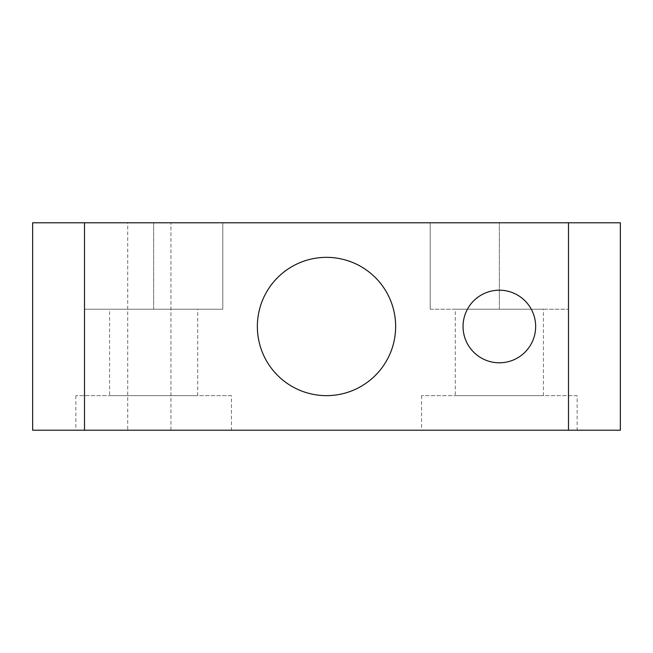 <?xml version="1.0" encoding="UTF-8"?>
<svg xmlns="http://www.w3.org/2000/svg" width="653" height="653" viewBox="0 0 653 653"><rect width="100%" height="100%" fill="white"/><g stroke="black" fill="none" stroke-linecap="round" stroke-linejoin="round"><path stroke-width="0.49" stroke-dasharray="3.27 2.45" d="M463.05 326.5A36.299 36.299 0 0 0 499.349 362.799A36.299 36.299 0 0 0 535.656 326.5A36.299 36.299 0 0 0 499.349 290.201A36.299 36.299 0 0 0 463.05 326.5M127.719 222.787L620.35 222.787L127.719 222.787L127.719 430.213L170.931 430.213L127.719 430.213M231.431 395.645L75.862 395.645L231.431 395.645L231.431 430.213L75.862 430.213L231.431 430.213M75.862 395.645L75.862 430.213M577.138 395.645L421.569 395.645L577.138 395.645L577.138 430.213L421.569 430.213L577.138 430.213M421.569 395.645L421.569 430.213M257.355 326.5A69.145 69.145 0 0 0 326.5 395.645A69.145 69.145 0 0 0 395.645 326.5A69.145 69.145 0 0 1 326.5 395.645A69.145 69.145 0 0 1 257.355 326.5A69.145 69.145 0 0 0 326.5 395.645A69.145 69.145 0 0 0 395.645 326.5A69.145 69.145 0 0 0 326.5 257.355A69.145 69.145 0 0 0 257.355 326.5A69.145 69.145 0 0 1 326.5 257.355A69.145 69.145 0 0 1 395.645 326.5A69.145 69.145 0 0 0 326.5 257.355A69.145 69.145 0 0 0 257.355 326.5M455.272 395.645L543.427 395.645L455.272 395.645L455.272 309.212L543.427 309.212L455.272 309.212M543.427 395.645L543.427 309.212M109.573 395.645L197.728 395.645L109.573 395.645L109.573 309.212L197.728 309.212L109.573 309.212M197.728 395.645L197.728 309.212M620.35 430.213L620.35 222.787L32.65 222.787L32.65 430.213L620.35 430.213L170.931 430.213L620.35 430.213L620.35 222.787L620.35 430.213M222.787 222.787L153.651 222.787L222.787 222.787L222.787 309.212L84.506 309.212L222.787 309.212L222.787 222.787M153.651 309.212L153.651 222.787L153.651 309.212M84.506 309.212L84.506 222.787L84.506 309.212M430.213 309.212L568.494 309.212L430.213 309.212L430.213 222.787L430.213 309.212M499.349 309.212L499.349 222.787L499.349 309.212M568.494 222.787L568.494 430.213M170.931 430.213L170.931 222.787L170.931 430.213M84.506 430.213L84.506 222.787"/><path stroke-width="0.98" d="M463.05 326.5A36.299 36.299 0 0 0 499.349 362.799A36.299 36.299 0 0 0 535.656 326.5A36.299 36.299 0 0 0 499.349 290.201A36.299 36.299 0 0 0 463.05 326.5M257.355 326.5A69.145 69.145 0 0 0 326.5 395.645A69.145 69.145 0 0 0 395.645 326.5A69.145 69.145 0 0 0 326.5 257.355A69.145 69.145 0 0 0 257.355 326.5M568.494 222.787L620.35 222.787L620.35 430.213L568.494 430.213L568.494 222.787L84.506 222.787L84.506 430.213L568.494 430.213M84.506 430.213L32.65 430.213L32.65 222.787L84.506 222.787"/></g></svg>
